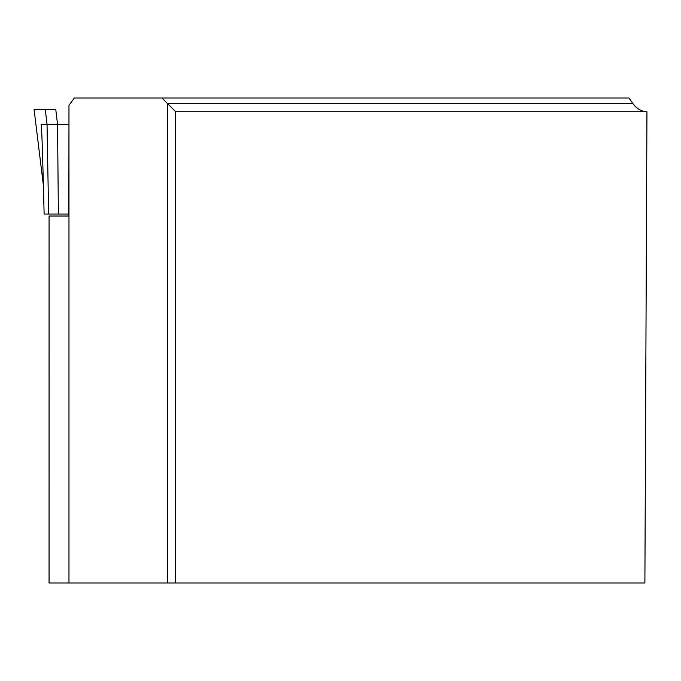 <?xml version="1.0" encoding="UTF-8"?>
<svg xmlns="http://www.w3.org/2000/svg" width="681" height="681" viewBox="0 0 681 681"><rect width="100%" height="100%" fill="white"/><g stroke="black" fill="none" stroke-linecap="round" stroke-linejoin="round"><path stroke-width="1.02" d="M68.977 105.334L68.849 216.022L49.075 216.022L49.058 583.004L68.977 583.004L68.977 105.334L74.34 97.996L161.933 97.996L175.672 111.727L175.672 583.004L644.89 583.004L646.95 111.727L175.672 111.727M68.977 583.004L167.347 583.004L167.347 103.401L632.743 103.401L628.963 97.996L161.933 97.996M646.746 111.727L643.426 111.326L639.17 109.564L635.279 106.483L632.743 103.401M175.672 583.004L167.347 583.004M49.075 216.022L49.058 583.004M41.456 127.364L41.269 125.091C41.899 130.82 42.852 160.469 44.12 214.038L68.849 214.038M41.09 124.325L47.049 124.325L48.615 214.038L51.969 214.038M51.398 214.038L51.884 214.038M55.757 109.36L34.05 109.36L55.757 109.36L57.544 124.334L68.849 124.325M58.379 214.038L57.544 124.325L47.049 124.334L45.261 109.36M43.422 185.598L34.067 109.36L43.422 185.683"/></g></svg>
